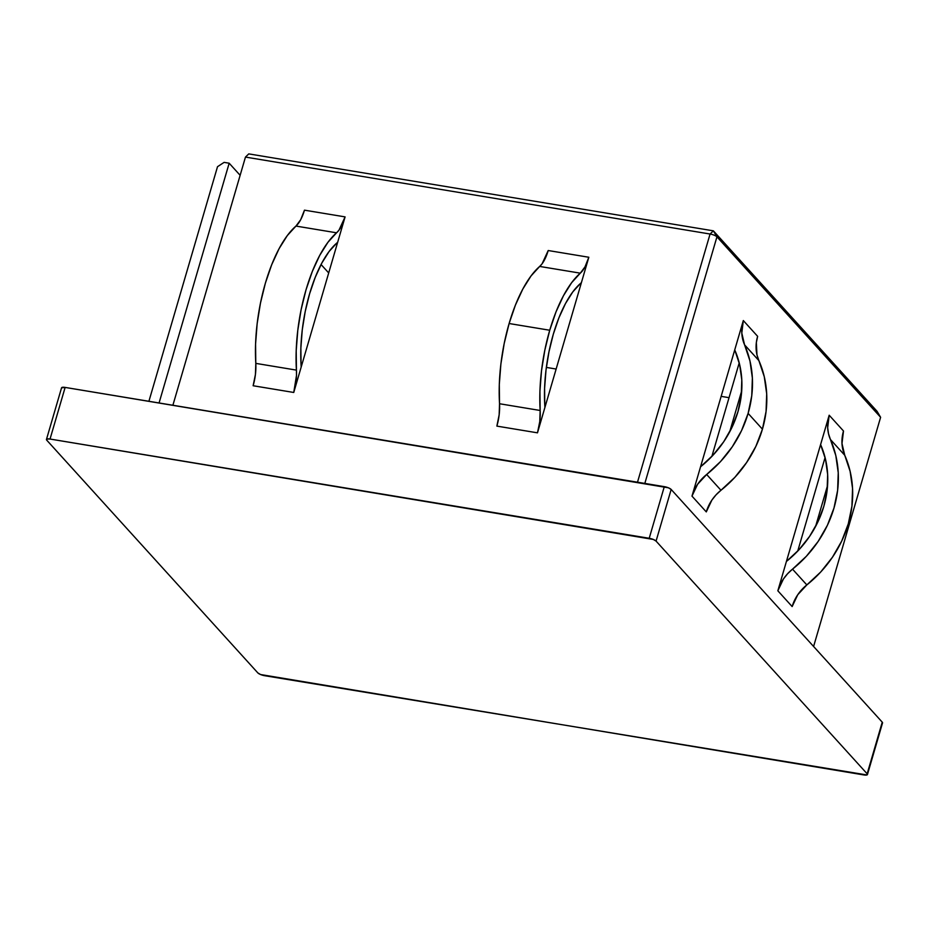 <?xml version="1.0" encoding="UTF-8"?>
<svg xmlns="http://www.w3.org/2000/svg" width="929" height="929" viewBox="0 0 929 929"><rect width="100%" height="100%" fill="white"/><g stroke="black" fill="none" stroke-linecap="round" stroke-linejoin="round"><path stroke-width="1.39" d="M580.3 273.161L539.679 266.437A100.646 39.32 99.4 0 0 509.115 323.524L549.736 330.248A100.646 39.32 -80.6 0 1 580.3 273.161L539.679 266.437A28.044 10.962 99.4 0 0 548.203 250.528L588.823 257.252L548.203 250.528L542.095 263.79L531.028 275.948L522.83 289.024L515.409 305.118L509.115 323.524A100.646 39.32 99.4 0 0 499.535 403.743L540.155 410.479A28.044 10.962 -80.6 0 1 537.485 432.833L588.823 257.252A28.044 10.962 -80.6 0 1 580.3 273.161L585.003 266.867L588.823 257.252L581.415 282.59A39.227 15.328 -80.6 0 1 580.486 283.45L572.798 291.903L565.506 303.528L558.91 317.834L553.312 334.196A89.463 34.954 -80.6 0 1 580.486 283.45A39.227 15.328 -80.6 0 0 581.415 282.59L537.485 432.833L496.864 426.109L537.485 432.833L539.772 421.534L540.155 410.479A100.646 39.32 -80.6 0 1 549.736 330.248L509.115 323.524L504.203 343.463L500.882 364.063L499.303 384.455L499.535 403.743L540.155 410.479L539.923 391.179L541.502 370.787L544.824 350.187L549.736 330.248L556.03 311.842L563.45 295.759L571.649 282.671L580.3 273.161M544.789 405.508A89.463 34.954 -80.6 0 1 553.312 334.196L548.946 351.917L545.997 370.23L544.591 388.357L544.789 405.508A39.227 15.328 -80.6 0 1 544.893 407.494A39.227 15.328 -80.6 0 0 544.789 405.508M737.963 411.698A100.646 88.499 137.8 0 1 700.652 466.695A50.793 44.662 -42.2 0 0 700.559 466.764L691.977 496.121L706.284 511.902L711.893 500.069L716.062 494.832L734.839 477.355L746.579 462.572L755.869 446.361L762.43 429.163A111.828 98.335 -42.2 0 0 758.888 360.603L744.57 344.833A111.828 98.335 137.8 0 1 748.112 413.382L762.43 429.163L766.065 411.477L766.692 393.826L764.265 376.709L756.972 354.901L756.345 342.592L757.634 336.333L743.316 320.551L700.559 466.764A50.793 44.662 137.8 0 1 700.652 466.695L713.135 455.071L723.703 441.774L732.052 427.177L737.963 411.698L741.237 395.789L741.795 379.903L739.623 364.493L734.769 350.001A50.793 44.662 137.8 0 1 734.734 349.919A50.793 44.662 -42.2 0 0 734.769 350.001A100.646 88.499 137.8 0 1 737.963 411.698M882.027 723.319L882.248 722.17L671.168 489.455L668.415 487.806L65.135 387.416L61.546 387.846M172.887 405.253L245.465 157.082L710.07 234.027L637.503 482.197L710.07 234.027L713.367 230.833L877.046 411.292L713.367 230.833L248.763 153.889L245.465 157.082L172.887 405.253M253.129 385.744L293.75 392.468L337.68 242.225L345.089 216.887L304.468 210.163L345.089 216.887A28.044 10.962 -80.6 0 1 336.577 232.807L295.956 226.072A28.044 10.962 99.4 0 0 304.468 210.163L300.648 219.778L295.956 226.072A100.646 39.32 99.4 0 0 255.8 363.378L296.421 370.114A100.646 39.32 -80.6 0 1 336.577 232.807L295.956 226.072L287.305 235.583L279.095 248.658L271.686 264.753L265.38 283.159L260.468 303.098L257.147 323.698L255.568 344.09L255.8 363.378L296.421 370.114A28.044 10.962 -80.6 0 1 293.75 392.468L253.129 385.744A28.044 10.962 99.4 0 0 255.8 363.378L255.429 374.445L253.129 385.744M546.345 367.408L556.134 369.034L546.345 367.408M721.148 396.358L729.044 397.67L721.148 396.358M644.831 483.417L716.944 236.837L880.611 417.295L813.595 646.479L880.611 417.295L877.046 411.292L880.611 417.295L716.944 236.837A5.586 1.521 -163.7 0 0 710.07 234.027A5.586 1.521 16.3 0 1 716.944 236.837L713.367 230.833L710.07 234.027L245.465 157.082L248.763 153.889L713.367 230.833L716.944 236.837L644.831 483.417M729.695 431.869L741.702 390.784L729.695 431.869M829.179 415.217L777.84 590.786L792.147 606.567L777.84 590.786L786.422 561.43A50.793 44.662 137.8 0 1 786.515 561.36L798.998 549.736L809.565 536.439L817.926 521.843L823.826 506.363L827.1 490.454L827.658 474.568L825.486 459.158L820.632 444.666A50.793 44.662 137.8 0 1 820.597 444.585L786.422 561.43A50.793 44.662 137.8 0 1 786.515 561.36A100.646 88.499 137.8 0 0 820.632 444.666A50.793 44.662 137.8 0 1 820.597 444.585L829.179 415.217L827.669 427.723L828.529 433.797L835.821 455.593L838.237 472.722L837.621 490.373L833.975 508.047L827.425 525.245L818.135 541.468L806.395 556.239L787.606 573.727L783.449 578.953L777.84 590.786A39.61 34.826 137.8 0 1 792.518 569.152L806.836 584.922L797.756 594.734L792.147 606.567A39.61 34.826 -42.2 0 1 806.836 584.922A111.828 98.335 -42.2 0 0 844.751 455.268L850.128 471.375L852.555 488.491L851.928 506.142L848.293 523.828L841.732 541.026L832.442 557.237L820.702 572.02L806.836 584.922L792.518 569.152A111.828 98.335 137.8 0 0 830.433 439.498A39.61 34.826 137.8 0 1 829.179 415.217L843.497 430.998L829.179 415.217M815.557 526.534L827.565 485.449L815.557 526.534M739.217 362.867L711.869 456.418L739.217 362.867M825.08 457.532L797.732 551.083L825.08 457.532M159.068 402.965L229.173 163.214L240.135 175.302L229.173 163.214L159.068 402.965M321.062 264.521L328.703 272.94L321.062 264.521M217.514 166.697L148.907 401.282L217.514 166.697L224.098 162.378L229.173 163.214L224.098 162.378L217.514 166.697M46.462 439.452A5.586 1.521 16.3 0 1 50.038 439.045L65.135 387.416A5.586 1.521 -163.7 0 0 61.558 387.811L46.462 439.452A5.586 1.521 16.3 0 0 46.752 440.183L257.832 672.898A5.586 1.521 16.3 0 0 264.695 675.708L866.931 774.96L867.152 773.811L656.071 541.096L671.168 489.455L882.248 722.17L867.152 773.811L656.071 541.096L653.319 539.447L50.038 439.045L65.135 387.416L664.305 486.645L649.208 538.274L50.038 439.045L46.973 439.034L46.752 440.183L257.832 672.898L260.584 674.535L863.865 774.937A5.586 1.521 16.3 0 0 867.442 774.542A5.586 1.521 16.3 0 0 867.152 773.811L882.248 722.17A5.586 1.521 -163.7 0 1 882.538 722.901L867.442 774.542M664.305 486.645L649.208 538.274A5.586 1.521 16.3 0 1 656.071 541.096L671.168 489.455A5.586 1.521 -163.7 0 0 664.305 486.645M700.559 466.764L743.316 320.551L757.634 336.333A39.61 34.826 -42.2 0 0 758.888 360.603L744.57 344.833L741.806 333.07L743.316 320.551A39.61 34.826 137.8 0 0 744.57 344.833L749.958 360.928L752.374 378.057L751.758 395.708L748.112 413.382A111.828 98.335 137.8 0 1 706.655 474.487L720.532 461.574L732.273 446.803L741.563 430.58L748.112 413.382L762.43 429.163A111.828 98.335 -42.2 0 1 720.974 490.268A39.61 34.826 -42.2 0 0 706.284 511.902L691.977 496.121L697.586 484.288L706.655 474.487L720.974 490.268L706.655 474.487A39.61 34.826 137.8 0 0 691.977 496.121L700.559 466.764M843.497 430.998L841.988 443.505L844.751 455.268L830.433 439.498L844.751 455.268A39.61 34.826 -42.2 0 1 843.497 430.998M301.066 365.143A39.227 15.328 -80.6 0 1 301.159 367.129A39.227 15.328 99.4 0 0 301.066 365.143A89.463 34.954 -80.6 0 1 336.751 243.084A39.227 15.328 99.4 0 0 337.68 242.225A39.227 15.328 -80.6 0 1 336.751 243.084L329.063 251.538L321.771 263.162L315.186 277.469L309.589 293.831L305.211 311.552L302.262 329.865L300.868 347.992L301.066 365.143M337.68 242.225L293.75 392.468L296.49 375.49L296.2 350.814L297.779 330.422L301.089 309.821L306.001 289.883L312.307 271.477L319.715 255.394L327.925 242.306L338.98 230.148L345.089 216.887L337.68 242.225M496.864 426.109A28.044 10.962 99.4 0 0 499.535 403.743L499.152 414.81L496.864 426.109"/></g></svg>
